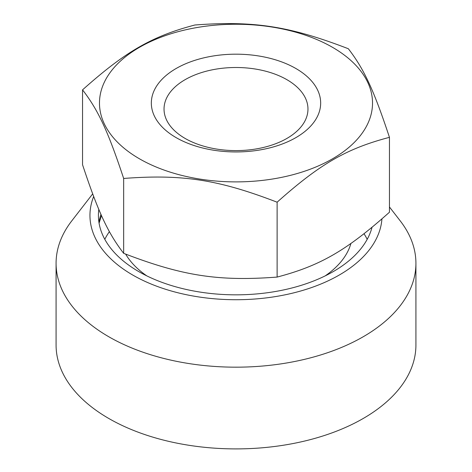 <?xml version="1.0" encoding="UTF-8"?>
<svg xmlns="http://www.w3.org/2000/svg" width="472" height="472" viewBox="0 0 472 472"><rect width="100%" height="100%" fill="white"/><g stroke="black" fill="none" stroke-linecap="round" stroke-linejoin="round"><path stroke-width="0.71" d="M185.112 138.432A71.968 41.548 0 0 0 263.541 147.441A71.968 41.548 0 0 0 307.968 109.056A71.968 41.548 0 0 0 286.887 79.674A71.968 41.548 0 0 0 208.459 70.664A71.968 41.548 0 0 0 164.032 109.056A71.968 41.548 0 0 0 185.112 138.432M104.802 239.322A136.526 78.824 180 0 1 109.398 231.628M146.821 275.89A116.419 67.213 180 0 1 125.664 254.131M123.664 253.334C107.94 232.979 98.264 212.135 82.547 164.74L82.547 89.857C98.264 110.218 107.94 131.063 123.664 178.457L123.664 253.334C182.339 275.931 218.442 281.518 277.117 277.076L277.117 202.199C320.075 163.878 346.501 148.621 389.453 137.34L389.453 212.217C346.501 250.538 320.075 265.795 277.117 277.076M139.464 158.804A136.526 78.824 180 0 1 139.464 47.33A136.526 78.824 180 0 1 332.536 47.33A136.526 78.824 180 0 1 332.536 158.804A136.526 78.824 180 0 1 139.464 158.804M389.453 137.34C373.736 89.94 364.059 69.101 348.336 48.74C289.66 26.143 253.558 20.561 194.883 25.004C151.925 36.285 125.499 51.542 82.547 89.857M295.867 68.499A84.665 48.881 180 0 1 295.867 137.629A84.665 48.881 180 0 1 176.133 137.629A84.665 48.881 180 0 1 176.133 68.499A84.665 48.881 180 0 1 295.867 68.499M123.664 178.457C182.339 174.015 218.442 179.602 277.117 202.199M350.914 243.446A116.419 67.213 180 0 1 325.178 275.89M364.036 233.764A136.526 78.824 180 0 1 367.198 239.322M98.813 209.362A137.582 79.432 0 0 0 98.418 215.403A137.582 79.432 0 0 0 138.715 271.571A137.582 79.432 0 0 0 278.899 290.876A137.582 79.432 0 0 0 372.013 227.374M92.677 193.886L71.756 220.896A179.92 103.875 0 0 0 56.079 263.299A179.92 103.875 0 0 0 108.778 336.748A179.92 103.875 0 0 0 304.853 359.269A179.92 103.875 0 0 0 415.921 263.299A179.92 103.875 0 0 0 400.244 220.896L389.453 206.966M93.668 196.499A146.049 84.323 0 0 0 132.726 275.028A146.049 84.323 0 0 0 289.041 293.967A146.049 84.323 0 0 0 381.925 218.949M56.079 263.299L56.079 345.026A179.92 103.875 0 0 0 108.778 418.475A179.92 103.875 0 0 0 304.853 440.995A179.92 103.875 0 0 0 415.921 345.026L415.921 263.299M100.967 214.347A137.582 79.432 0 0 0 98.961 222.489M99.067 223.132L101.498 215.551"/></g></svg>
